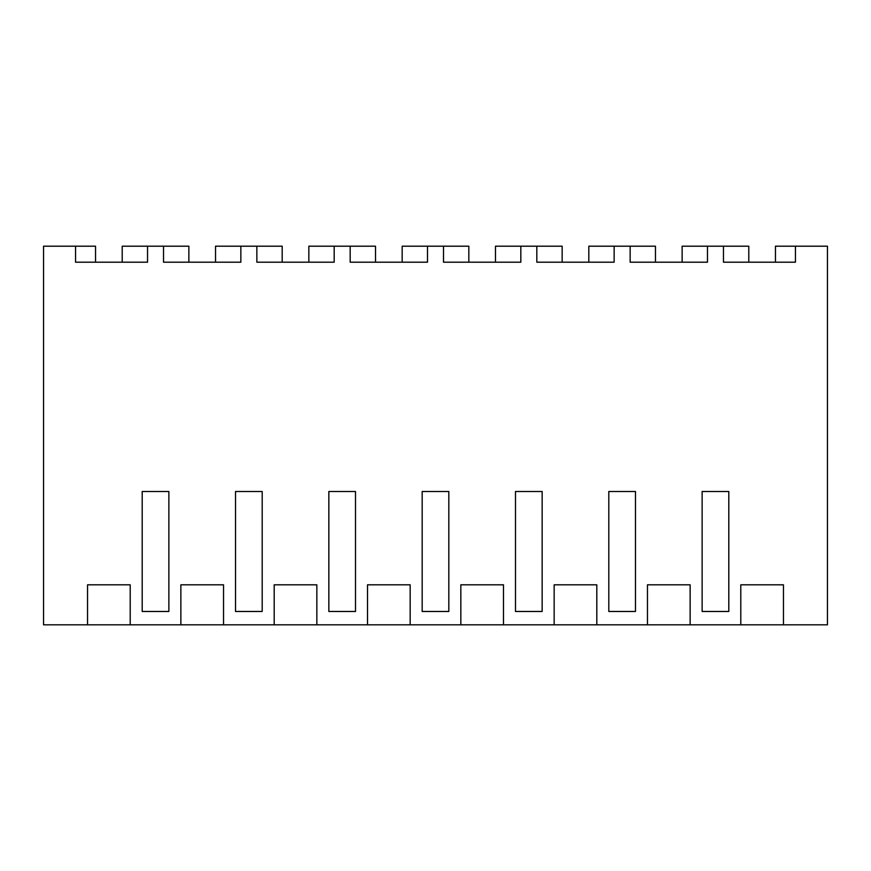 <?xml version="1.0" encoding="UTF-8"?>
<svg xmlns="http://www.w3.org/2000/svg" width="871" height="871" viewBox="0 0 871 871"><rect width="100%" height="100%" fill="white"/><g stroke="black" fill="none" stroke-linecap="round" stroke-linejoin="round"><path stroke-width="1.31" d="M122.201 262.193L122.201 246.188L147.537 246.188L147.537 262.193L75.548 262.193L75.548 246.188L43.55 246.188L43.55 624.812L827.45 624.812L827.45 246.188L795.452 246.188L795.452 262.193L723.463 262.193L723.463 246.188L748.799 246.188L748.799 262.193M75.548 246.188L95.549 246.188L95.549 262.193M783.454 624.812L783.454 584.811L740.796 584.811L740.796 624.812M147.537 246.188L163.53 246.188L163.53 262.193L240.853 262.193L240.853 246.188L256.858 246.188L256.858 262.193L334.181 262.193L334.181 246.188L350.175 246.188L350.175 262.193L427.498 262.193L427.498 246.188L443.502 246.188L443.502 262.193L520.825 262.193L520.825 246.188L536.819 246.188L536.819 262.193L614.142 262.193L614.142 246.188L630.147 246.188L630.147 262.193L707.47 262.193L707.47 246.188L723.463 246.188M130.204 624.812L130.204 584.811L87.546 584.811L87.546 624.812M223.531 624.812L223.531 584.811L180.863 584.811L180.863 624.812M316.848 624.812L316.848 584.811L274.191 584.811L274.191 624.812M410.165 624.812L410.165 584.811L367.508 584.811L367.508 624.812M503.492 624.812L503.492 584.811L460.835 584.811L460.835 624.812M596.809 624.812L596.809 584.811L554.152 584.811L554.152 624.812M690.137 624.812L690.137 584.811L647.469 584.811L647.469 624.812M155.539 611.475L142.202 611.475L142.202 491.494L168.865 491.494L168.865 611.475L155.539 611.475L168.865 611.475M702.135 491.494L715.461 491.494L702.135 491.494L702.135 611.475L728.798 611.475L728.798 491.494L715.461 491.494L728.798 491.494M342.183 611.475L328.846 611.475L328.846 491.494L355.51 491.494L355.51 611.475L342.183 611.475L355.51 611.475M248.856 611.475L235.529 611.475L235.529 491.494L262.193 491.494L262.193 611.475L248.856 611.475L262.193 611.475M435.5 611.475L422.174 611.475L422.174 491.494L448.826 491.494L448.826 611.475L435.5 611.475L448.826 611.475M622.144 611.475L608.807 611.475L608.807 491.494L635.471 491.494L635.471 611.475L622.144 611.475L635.471 611.475M515.49 491.494L528.817 491.494L515.49 491.494L515.49 611.475L542.154 611.475L542.154 491.494L528.817 491.494L542.154 491.494M75.548 262.193L85.783 262.193M142.202 491.494L168.865 491.494M163.53 246.188L188.865 246.188L188.865 262.193M775.451 262.193L775.451 246.188L795.452 246.188M682.135 262.193L682.135 246.188L707.47 246.188M715.461 611.475L728.798 611.475M240.853 246.188L215.529 246.188L215.529 262.193M256.858 246.188L282.182 246.188L282.182 262.193M235.529 491.494L262.193 491.494M334.181 246.188L308.846 246.188L308.846 262.193M350.175 246.188L375.51 246.188L375.51 262.193M328.846 491.494L355.51 491.494M427.498 246.188L402.173 246.188L402.173 262.193M443.502 246.188L468.827 246.188L468.827 262.193M422.174 491.494L448.826 491.494M520.825 246.188L495.49 246.188L495.49 262.193M536.819 246.188L562.154 246.188L562.154 262.193M528.817 611.475L542.154 611.475M614.142 246.188L588.818 246.188L588.818 262.193M630.147 246.188L655.471 246.188L655.471 262.193M608.807 491.494L635.471 491.494"/></g></svg>

